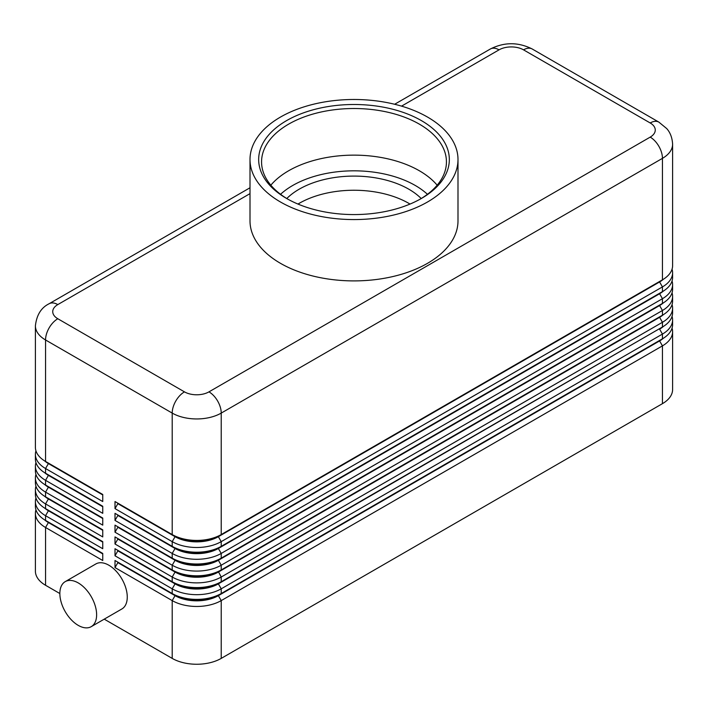 <?xml version="1.0" encoding="UTF-8"?>
<svg xmlns="http://www.w3.org/2000/svg" width="708" height="708" viewBox="0 0 708 708"><rect width="100%" height="100%" fill="white"/><g stroke="black" fill="none" stroke-linecap="round" stroke-linejoin="round"><path stroke-width="1.06" d="M659.626 340.424A30.621 17.682 180 0 1 659.591 340.442L221.223 593.534A34.665 20.01 180 0 1 172.203 593.534L115.006 560.506L115.006 567.586L172.203 600.605A34.665 20.01 0 0 0 221.223 600.605L662.449 345.867L662.449 403.657A34.665 20.01 0 0 0 672.6 389.506L672.6 331.716A34.665 20.01 0 0 0 672.051 328.185M662.449 403.657L221.223 658.396L221.223 600.605L218.365 595.658L659.591 340.92A30.621 17.682 0 0 0 663.449 338.194M115.006 567.586L117.864 562.63L175.062 595.658L172.203 600.605L172.203 658.396A34.665 20.01 0 0 0 221.223 658.396M172.203 658.396L104.235 619.155M59.853 593.534A26.001 15.01 -120 0 0 71.198 619.695A26.001 15.01 -120 0 0 91.235 626.66A26.001 15.01 -120 0 0 96.624 614.756A26.001 15.01 -120 0 0 85.27 588.596A26.001 15.01 -120 0 0 65.233 581.631A26.001 15.01 -120 0 0 59.853 593.534L45.551 585.277L45.551 527.487L102.748 560.506L102.748 553.435L45.551 520.415A34.665 20.01 180 0 1 35.4 506.264L35.4 501.547A34.665 20.01 0 0 0 45.551 515.698L102.748 548.718L102.748 541.638L45.551 508.618A34.665 20.01 180 0 1 35.4 494.467L35.4 489.75A34.665 20.01 0 0 0 45.551 503.901L102.748 536.921L102.748 529.85L45.551 496.821A34.665 20.01 180 0 1 35.4 482.67L35.4 477.953A34.665 20.01 0 0 0 45.551 492.104L102.748 525.132L102.748 518.052L45.551 485.033A34.665 20.01 180 0 1 35.4 470.882L35.4 466.165A34.665 20.01 0 0 0 45.551 480.316L102.748 513.335L102.748 506.255L45.551 473.236A34.665 20.01 180 0 1 35.4 459.085L35.4 454.368A34.665 20.01 0 0 0 45.551 468.519L102.748 501.538L102.748 494.467L45.551 461.448A34.665 20.01 180 0 1 35.4 447.297L35.4 325.822A34.665 20.01 0 0 0 45.551 339.973A17.337 10.009 -60 0 1 57.808 318.742A17.337 10.009 180 0 1 57.808 304.59L250.004 193.629M35.949 509.795A34.665 20.01 0 0 0 35.4 513.335L35.4 571.126A34.665 20.01 0 0 0 45.551 585.277M102.748 542.116L48.41 510.742A30.621 17.682 180 0 1 44.551 508.017M270.837 185.195A92.438 53.374 180 0 1 288.634 170.77A92.438 53.374 180 0 1 297.387 166.318A92.438 53.374 180 0 1 410.613 166.318A92.438 53.374 180 0 1 419.366 170.77A92.438 53.374 180 0 1 437.163 185.195M48.374 522.035A30.621 17.682 0 0 0 48.41 522.062L45.551 520.415L45.551 515.698L48.41 510.742L45.551 508.618L45.551 503.901L48.41 498.945A30.621 17.682 180 0 1 44.551 496.22M35.4 513.335A34.665 20.01 0 0 0 45.551 527.487L48.41 522.539A30.621 17.682 180 0 1 44.551 519.805M48.374 510.247A30.621 17.682 0 0 0 48.41 510.273L102.748 541.638M35.949 498.007A34.665 20.01 0 0 0 35.4 501.547M48.374 498.45A30.621 17.682 0 0 0 48.41 498.476L45.551 496.821L45.551 492.104L48.41 487.157A30.621 17.682 180 0 1 44.551 484.431M35.949 486.21A34.665 20.01 0 0 0 35.4 489.75M48.374 486.661A30.621 17.682 0 0 0 48.41 486.679L45.551 485.033L45.551 480.316L48.41 475.36A30.621 17.682 180 0 1 44.551 472.634M35.949 474.422A34.665 20.01 0 0 0 35.4 477.953M48.374 474.864A30.621 17.682 0 0 0 48.41 474.891L45.551 473.236L45.551 468.519L48.41 463.572A30.621 17.682 180 0 1 44.551 460.837M35.949 462.625A34.665 20.01 0 0 0 35.4 466.165M48.374 463.067A30.621 17.682 0 0 0 48.41 463.094L45.551 461.448L45.551 339.973L172.203 413.091A34.665 20.01 0 0 0 221.223 413.091A17.337 10.009 -120 0 0 208.966 391.86A17.337 10.009 180 0 1 184.461 391.86L57.808 318.742M35.949 450.828A34.665 20.01 0 0 0 35.4 454.368M672.6 331.716A34.665 20.01 0 0 1 662.449 345.867L659.591 340.92L662.449 338.796L221.223 593.534L221.223 588.817L662.449 334.079A34.665 20.01 0 0 0 672.6 319.928A34.665 20.01 0 0 0 672.051 316.387M672.6 319.928L672.6 324.645A34.665 20.01 180 0 1 662.449 338.796L662.449 334.079L659.591 329.123A30.621 17.682 0 0 0 663.449 326.397M117.864 562.63L175.062 595.658A30.621 17.682 0 0 0 218.365 595.658L218.365 595.18A30.621 17.682 180 0 1 175.062 595.18L172.203 593.534L172.203 588.817A34.665 20.01 0 0 0 221.223 588.817L218.365 583.861L662.449 326.999L221.223 581.737A34.665 20.01 180 0 1 172.203 581.737L115.006 548.718L115.006 555.789L172.203 588.817L175.062 583.861A30.621 17.682 0 0 0 218.365 583.861L218.365 583.392A30.621 17.682 180 0 1 175.062 583.392L172.203 581.737L172.203 577.02A34.665 20.01 0 0 0 221.223 577.02L662.449 322.282A34.665 20.01 0 0 0 672.6 308.13A34.665 20.01 0 0 0 672.051 304.59M659.626 293.245A30.621 17.682 180 0 1 659.591 293.271L221.223 546.355A34.665 20.01 180 0 1 172.203 546.355L115.006 513.335L115.006 520.415L172.203 553.435A34.665 20.01 0 0 0 221.223 553.435L662.449 298.696A34.665 20.01 0 0 0 672.6 284.545A34.665 20.01 0 0 0 672.051 281.005M659.626 281.457A30.621 17.682 180 0 1 659.591 281.474L221.223 534.567A34.665 20.01 180 0 1 172.203 534.567L115.006 501.538L115.006 508.618L172.203 541.638A34.665 20.01 0 0 0 221.223 541.638L662.449 286.899A34.665 20.01 0 0 0 672.6 272.748A34.665 20.01 0 0 0 672.051 269.217M659.626 305.042A30.621 17.682 180 0 1 659.591 305.068L221.223 558.152A34.665 20.01 180 0 1 172.203 558.152L115.006 525.132L115.006 532.204L172.203 565.223A34.665 20.01 0 0 0 221.223 565.223L662.449 310.493A34.665 20.01 0 0 0 672.6 296.333A34.665 20.01 0 0 0 672.051 292.802M659.626 316.83A30.621 17.682 180 0 1 659.591 316.857L221.223 569.94A34.665 20.01 180 0 1 172.203 569.94L115.006 536.921L115.006 544.001L172.203 577.02L175.062 572.064A30.621 17.682 0 0 0 218.365 572.064L659.591 317.334A30.621 17.682 0 0 0 663.449 314.6M672.6 272.748L672.6 277.465A34.665 20.01 180 0 1 662.449 291.616L221.223 546.355L221.223 541.638L218.365 536.691L659.591 281.952A30.621 17.682 0 0 0 663.449 279.226M672.6 265.677A34.665 20.01 180 0 1 662.449 279.828L221.223 534.567L221.223 413.091L662.449 158.353A34.665 20.01 0 0 0 672.6 144.202L672.6 265.677M672.6 284.545L672.6 289.262A34.665 20.01 180 0 1 662.449 303.413L221.223 558.152L221.223 553.435L218.365 548.479L659.591 293.74A30.621 17.682 0 0 0 663.449 291.015M672.6 296.333L672.6 301.059A34.665 20.01 180 0 1 662.449 315.21L221.223 569.94L221.223 565.223L218.365 560.276L659.591 305.537A30.621 17.682 0 0 0 663.449 302.812M672.6 308.13L672.6 312.848A34.665 20.01 180 0 1 662.449 326.999L662.449 322.282L659.591 317.334L662.449 315.21L662.449 310.493L659.591 305.537L662.449 303.413L662.449 298.696L659.591 293.74L662.449 291.616L662.449 286.899L659.591 281.952L662.449 279.828L662.449 158.353A17.337 10.009 60 0 0 650.192 137.122L208.966 391.86M659.626 328.627A30.621 17.682 180 0 1 659.591 328.654L218.365 583.392L221.223 581.737L221.223 577.02L218.365 571.595A30.621 17.682 180 0 1 175.062 571.595L172.203 569.94L172.203 565.223L175.062 560.276A30.621 17.682 0 0 0 218.365 560.276L218.365 559.798A30.621 17.682 180 0 1 175.062 559.798L172.203 558.152L172.203 553.435L175.062 548.479A30.621 17.682 0 0 0 218.365 548.479L218.365 548.01A30.621 17.682 180 0 1 175.062 548.01L172.203 546.355L172.203 541.638L175.062 536.691A30.621 17.682 0 0 0 218.365 536.691L218.365 536.213A30.621 17.682 180 0 1 175.062 536.213L172.203 534.567L172.203 413.091A17.337 10.009 -60 0 1 184.461 391.86M102.748 530.319L48.41 498.945L102.748 529.85M91.235 626.66L121.873 608.969A26.001 15.01 -120 0 0 127.263 597.074A26.001 15.01 -120 0 0 115.908 570.905A26.001 15.01 -120 0 0 95.881 563.94L65.233 581.631M410.021 204.063A77.535 44.763 0 0 0 299.174 203.355A77.535 44.763 0 0 0 297.979 204.063M286.793 198.532A77.535 44.763 180 0 1 299.174 189.204A77.535 44.763 180 0 1 421.207 198.532M286.59 120.617A95.332 55.038 180 0 1 421.41 120.617A95.332 55.038 180 0 1 421.41 198.452L421.41 198.452A95.332 55.038 180 0 1 286.59 198.452A95.332 55.038 180 0 1 286.59 120.617M287.625 199.037A92.438 53.374 180 0 1 261.562 161.893A92.438 53.374 180 0 1 288.634 124.148A92.438 53.374 180 0 1 389.373 112.581A92.438 53.374 180 0 1 446.438 161.893A92.438 53.374 180 0 1 420.375 199.037M280.465 117.077A103.996 60.038 180 0 1 393.798 104.058A103.996 60.038 180 0 1 457.996 159.53A103.996 60.038 180 0 1 427.535 201.984A103.996 60.038 180 0 1 314.202 215.002A103.996 60.038 180 0 1 250.004 159.53A103.996 60.038 180 0 1 280.465 117.077M457.996 159.53L457.996 220.861A103.996 60.038 180 0 1 427.535 263.314A103.996 60.038 180 0 1 314.202 276.332A103.996 60.038 180 0 1 250.004 220.861L250.004 159.53M102.748 494.936L48.41 463.572L102.748 494.467M102.748 553.904L48.41 522.539L102.748 553.435M102.748 506.733L48.41 475.36L102.748 506.255M115.006 508.618L117.864 503.662L175.062 536.691L115.006 501.538M115.006 520.415L117.864 515.459L175.062 548.479L115.006 513.335M115.006 532.204L117.864 527.256L175.062 560.276L115.006 525.132M115.006 544.001L117.864 539.045L175.062 572.064L115.006 536.921M115.006 555.789L117.864 550.842L175.062 583.861L115.006 548.718M117.864 503.662L117.864 503.193M117.864 515.459L117.864 514.99M117.864 527.256L117.864 526.779M117.864 539.045L117.864 538.576M117.864 550.842L117.864 550.364M102.748 518.521L48.41 487.157L102.748 518.052M117.864 562.161L115.006 560.506M427.446 194.302A86.668 50.038 0 0 0 415.277 185.478A86.668 50.038 0 0 0 280.554 194.302M401.551 106.129L499.034 49.852A17.337 10.009 180 0 1 523.539 49.852A17.337 10.009 -60 0 1 532.212 48.994L658.856 122.112A17.337 10.009 -60 0 0 650.192 122.971A17.337 10.009 180 0 1 650.192 137.122M523.539 49.852L650.192 122.971M499.034 49.852A17.337 10.009 -120 0 0 490.361 48.994L394.639 104.262M250.004 187.77L49.144 303.732A17.337 10.009 60 0 1 57.808 304.59M48.41 522.062L45.551 520.415M48.41 510.273L45.551 508.618M48.41 498.476L45.551 496.821M48.41 486.679L45.551 485.033M48.41 474.891L45.551 473.236M48.41 463.094L45.551 461.448M659.591 340.442L662.449 338.796M659.591 328.654L662.449 326.999M659.591 316.857L662.449 315.21M659.591 305.068L662.449 303.413M659.591 293.271L662.449 291.616M659.591 281.474L662.449 279.828M532.212 48.994C518.265 41.993 504.317 41.993 490.361 48.994M49.144 303.732C41.206 307.608 36.63 314.971 35.4 325.822M672.6 144.202C672.113 134.538 667.786 129.794 666.688 128.546L658.856 122.112"/></g></svg>
